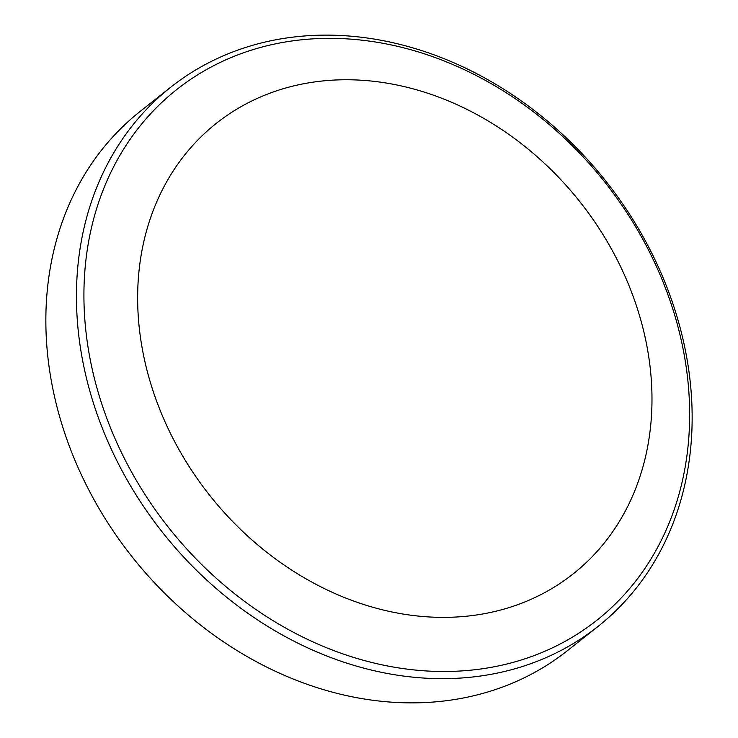 <?xml version="1.0" encoding="UTF-8"?>
<svg xmlns="http://www.w3.org/2000/svg" width="738" height="738" viewBox="0 0 738 738"><rect width="100%" height="100%" fill="white"/><g stroke="black" fill="none" stroke-linecap="round" stroke-linejoin="round"><path stroke-width="1.11" d="M658.933 272.119A338.428 278.235 51.6 0 0 253.918 49.354A338.428 278.235 51.6 0 0 114.639 437.726A338.428 278.235 51.6 0 0 519.644 660.492A338.428 278.235 51.6 0 0 658.933 272.119M107.665 441.066A344 282.82 -128.4 0 1 170.755 87.195A344 282.82 -128.4 0 1 660.925 272.719A344 282.82 -128.4 0 1 597.835 626.59A344 282.82 -128.4 0 1 107.665 441.066M170.755 87.195L140.165 111.41A344 282.82 51.6 0 0 77.075 465.281A344 282.82 51.6 0 0 567.245 650.805L597.835 626.59M163.725 418.87A287.359 236.252 -128.4 0 1 281.99 89.104A287.359 236.252 -128.4 0 1 625.898 278.254A287.359 236.252 -128.4 0 1 507.633 608.029A287.359 236.252 -128.4 0 1 163.725 418.87"/></g></svg>
